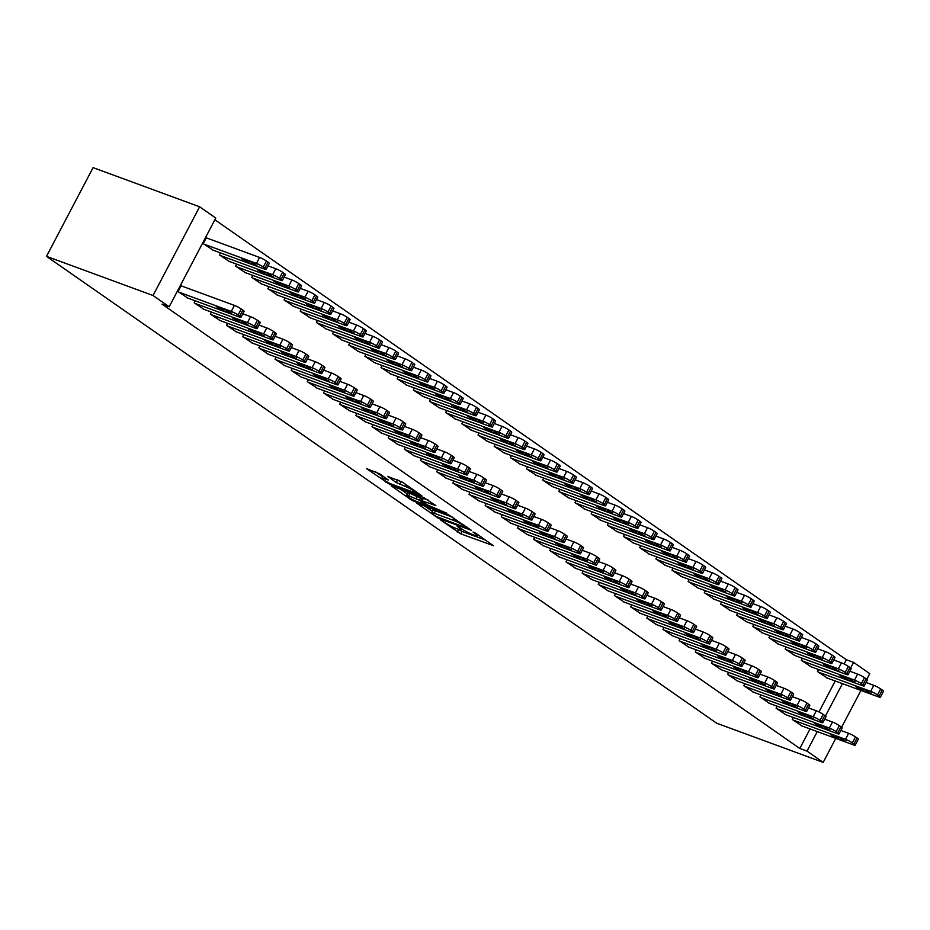 <?xml version="1.0" encoding="UTF-8"?>
<svg xmlns="http://www.w3.org/2000/svg" width="930" height="930" viewBox="0 0 930 930"><rect width="100%" height="100%" fill="white"/><g stroke="black" fill="none" stroke-linecap="round" stroke-linejoin="round"><path stroke-width="1.4" d="M440.611 519.986L460.699 533.808L493.388 545.678L475.928 533.343L473.021 532.007L475.625 533.948A8.579 1.104 -152.3 0 1 477.555 535.854A8.579 1.104 -152.3 0 1 475.032 535.401L472.37 534.425A8.579 1.104 -152.3 0 1 461.629 528.798L457.095 526.055L459.141 527.891A8.579 1.104 -152.3 0 1 461.071 529.786A8.579 1.104 -152.3 0 1 458.548 529.344L455.886 528.368A8.579 1.104 -152.3 0 1 445.145 522.741L440.611 519.986M379.638 473.812L366.536 468.615L389.217 484.019L421.906 495.888L402.585 482.24L387.636 476.369L396.238 482.554L404.969 486.274A7.173 0.918 -152.3 0 1 412.002 489.738A7.173 0.918 -152.3 0 1 415.559 492.563A7.173 0.918 -152.3 0 1 413.455 492.191L392.448 484.472A7.173 0.918 -152.3 0 1 385.415 481.019A7.173 0.918 -152.3 0 1 381.858 478.183A7.173 0.918 -152.3 0 1 383.962 478.555L388.252 479.985L379.638 473.812M169.202 306.772L153.043 295.507L199.625 206.786L215.783 218.05L169.202 306.772L161.983 304.11L799.8 748.464L807.019 751.115L817.272 731.585M153.043 295.507L46.5 256.343L716.646 723.215L823.19 762.379L807.019 751.115M416.663 503.142L438.565 518.394L471.254 530.263L448.574 514.86L416.663 503.142M410.537 499.445L391.204 485.809L423.906 497.678L435.868 505.606L421.36 500.573L427.277 504.874L446.877 513.221L413.885 501.2L410.537 499.445L410.932 498.678M199.625 206.786L93.081 167.621L46.5 256.343M195.277 300.82L194.219 302.831L204.042 309.365M220.457 252.867L219.399 254.878L229.222 261.411M227.606 323.349L226.548 325.349L236.371 331.882M252.786 275.385L251.728 277.396L261.539 283.929M259.935 345.867L258.877 347.878L268.689 354.411M285.115 297.914L284.057 299.913L293.868 306.447M292.264 368.385L291.206 370.396L301.018 376.929M317.432 320.432L316.386 322.443L326.198 328.976M324.582 390.914L323.535 392.913L333.347 399.447M349.761 342.949L348.715 344.96L358.527 351.494M356.911 413.432L355.865 415.443L365.676 421.976M382.091 365.478L381.033 367.478L390.856 374.011M389.24 435.949L388.182 437.96L398.005 444.494M414.42 387.996L413.362 390.007L423.185 396.54M421.569 458.478L420.511 460.478L430.334 467.011M446.749 410.514L445.691 412.525L455.502 419.058M453.898 480.996L452.84 483.007L462.652 489.54M479.078 433.043L478.02 435.042L487.832 441.576M486.227 503.514L485.169 505.525L494.981 512.058M511.395 455.561L510.349 457.56L520.161 464.105M518.545 526.043L517.499 528.042L527.31 534.576M543.725 478.078L542.678 480.089L552.49 486.623M550.874 548.561L549.828 550.572L559.639 557.105M576.054 500.607L574.996 502.607L584.819 509.14M583.203 571.078L582.145 573.089L591.968 579.623M608.383 523.125L607.325 525.125L617.148 531.658M615.532 593.607L614.474 595.607L624.297 602.14M640.712 545.643L639.654 547.654L649.466 554.187M647.861 616.125L646.803 618.125L656.615 624.669M673.041 568.16L671.983 570.171L681.795 576.705M680.19 638.643L679.133 640.654L688.944 647.187M705.359 590.69L704.312 592.689L714.124 599.222M712.508 661.172L711.462 663.171L721.273 669.705M737.688 613.207L736.641 615.218L746.453 621.752M744.837 683.69L743.791 685.689L753.602 692.222M770.017 635.725L768.959 637.736L778.782 644.269M777.166 706.207L776.108 708.218L785.931 714.752M802.346 658.254L801.288 660.254L811.111 666.787M799.8 748.464L810.053 728.934M818.97 711.95L835.233 680.981M844.138 663.997L846.381 659.742L214.877 219.782M818.505 669.507L817.458 671.518L827.27 678.051M793.325 717.472L792.279 719.471L802.09 726.005M786.187 646.989L785.129 649L794.941 655.534M761.007 694.954L759.95 696.954L769.761 703.487M753.858 624.472L752.8 626.471L762.612 633.005M728.678 672.425L727.62 674.436L737.444 680.969M721.529 601.942L720.471 603.954L730.294 610.487M696.349 649.907L695.291 651.907L705.114 658.44M689.2 579.425L688.142 581.436L697.965 587.969M664.02 627.39L662.974 629.389L672.785 635.922M656.871 556.907L655.824 558.907L665.636 565.44M631.691 604.86L630.645 606.871L640.456 613.405M624.542 534.39L623.495 536.389L633.307 542.922M599.362 582.343L598.316 584.342L608.127 590.887M592.224 511.86L591.166 513.872L600.978 520.405M567.044 559.825L565.986 561.825L575.798 568.358M559.895 489.343L558.837 491.342L568.649 497.875M534.715 537.296L533.657 539.307L543.469 545.84M527.566 466.825L526.508 468.825L536.331 475.358M502.386 514.778L501.328 516.789L511.151 523.323M495.237 444.296L494.179 446.307L504.002 452.84M470.057 492.261L469.011 494.26L478.822 500.793M462.908 421.778L461.861 423.789L471.673 430.323M437.728 469.731L436.682 471.743L446.493 478.276M430.578 399.261L429.532 401.26L439.344 407.793M405.399 447.214L404.352 449.225L414.164 455.758M398.249 376.731L397.203 378.743L407.015 385.276M373.081 424.696L372.023 426.696L381.835 433.229M365.932 354.214L364.874 356.225L374.685 362.758M340.752 402.167L339.694 404.178L349.506 410.711M333.603 331.696L332.545 333.696L342.368 340.229M308.423 379.649L307.365 381.66L317.188 388.194M301.274 309.167L300.216 311.178L310.039 317.711M276.094 357.132L275.036 359.131L284.859 365.664M268.944 286.649L267.898 288.66L277.71 295.194M243.765 334.602L242.718 336.614L252.53 343.147M236.615 264.132L235.569 266.131L245.381 272.664M211.436 312.085L210.389 314.096L220.201 320.629M207.192 238.185L206.39 237.615L203.24 243.614L213.051 250.147M182.013 286.138L181.21 285.58L178.06 291.567L187.872 298.1M846.381 659.742L853.601 662.393L869.759 673.657L866.795 679.307M825.456 716.007L842.452 683.631M850.636 668.042L853.601 662.393M823.19 762.379L835.779 738.397M841.615 727.26L860.959 690.432M457.688 529.019L461.954 531.414L485.681 540.132M424.847 506.141L432.438 511.442M435.938 516.324L466.29 527.856L464.128 525.938A8.579 1.104 -152.3 0 0 453.375 520.312L434.229 513.279A8.579 1.104 -152.3 0 0 431.718 512.825A8.579 1.104 -152.3 0 0 433.636 514.732L435.938 516.324M431.718 512.825L432.973 510.43A8.579 1.104 -152.3 0 1 435.496 510.872L452.84 517.254M407.363 493.97L400.179 488.959M428.172 500.061L422.615 498.178L421.36 500.573M408.723 495.783A7.173 0.918 -152.3 0 0 406.619 495.399A7.173 0.918 -152.3 0 0 410.176 498.236A7.173 0.918 -152.3 0 0 417.21 501.689L425.394 504.548L419.476 500.259L408.723 495.783L409.979 493.377A7.173 0.918 -152.3 0 0 407.875 493.005L406.619 495.399M409.979 493.377L422.232 498.899M396.599 479.52L403.492 482.879M375.499 471.766L382.614 476.73M818.261 672.076L870.666 691.339A5.464 0.709 -152.3 0 1 877.513 694.919L879.129 696.047A5.464 0.709 -152.3 0 1 880.35 697.256A5.464 0.709 -152.3 0 1 878.745 696.977L826.34 677.714M866.028 682.492L873.816 685.352A5.464 0.709 27.7 0 1 880.663 688.932L882.279 690.06A5.464 0.709 27.7 0 1 883.5 691.269L880.35 697.256M865.621 689.967L855.67 686.549L862.122 690.386L870.794 693.571L865.621 689.967M793.081 720.041L845.486 739.304A5.464 0.709 -152.3 0 1 852.333 742.884L853.949 744.012A5.464 0.709 -152.3 0 1 855.17 745.221A5.464 0.709 -152.3 0 1 853.566 744.93L801.172 725.667M855.17 745.221L858.32 739.222A5.464 0.709 27.7 0 0 857.1 738.013L855.484 736.886A5.464 0.709 27.7 0 0 848.637 733.305L840.86 730.445M840.441 737.92L845.614 741.524L836.954 738.339L830.49 734.514L840.441 737.92M802.102 660.823L854.507 680.086A5.464 0.709 -152.3 0 1 861.343 683.666L862.97 684.794A5.464 0.709 -152.3 0 1 864.191 686.003A5.464 0.709 -152.3 0 1 862.587 685.712L810.181 666.45M849.869 671.228L857.646 674.087A5.464 0.709 27.7 0 1 864.493 677.668L866.109 678.795A5.464 0.709 27.7 0 1 867.341 680.004L864.191 686.003M849.462 678.702L839.511 675.296L845.963 679.121L854.635 682.306L849.462 678.702M785.931 649.559L838.337 668.821A5.464 0.709 -152.3 0 1 845.184 672.402L846.8 673.529A5.464 0.709 -152.3 0 1 848.021 674.738A5.464 0.709 -152.3 0 1 846.428 674.448L794.022 655.185M833.71 659.963L841.487 662.823A5.464 0.709 27.7 0 1 848.334 666.403L849.95 667.531A5.464 0.709 27.7 0 1 851.171 668.74L848.021 674.738M833.292 667.449L823.341 664.032L829.804 667.868L838.465 671.053L833.292 667.449M776.922 708.776L829.327 728.039A5.464 0.709 -152.3 0 1 836.175 731.619L837.79 732.747A5.464 0.709 -152.3 0 1 839.011 733.956A5.464 0.709 -152.3 0 1 837.407 733.665L785.001 714.414M839.011 733.956L842.162 727.958A5.464 0.709 27.7 0 0 840.929 726.749L839.313 725.621A5.464 0.709 27.7 0 0 832.478 722.04L824.689 719.181M824.282 726.667L829.455 730.271L820.783 727.086L814.331 723.249L824.282 726.667M760.763 697.523L813.157 716.774A5.464 0.709 -152.3 0 1 820.004 720.355L821.62 721.482A5.464 0.709 -152.3 0 1 822.852 722.691A5.464 0.709 -152.3 0 1 821.248 722.412L768.843 703.15M822.852 722.691L825.991 716.705A5.464 0.709 27.7 0 0 824.771 715.496L823.155 714.368A5.464 0.709 27.7 0 0 816.308 710.787L808.53 707.928M808.112 715.403L813.285 719.006L804.624 715.821L798.161 711.985L808.112 715.403M769.773 638.306L822.178 657.557A5.464 0.709 -152.3 0 1 829.025 661.137L830.641 662.265A5.464 0.709 -152.3 0 1 831.862 663.474A5.464 0.709 -152.3 0 1 830.258 663.195L777.852 643.932M817.54 648.71L825.329 651.57A5.464 0.709 27.7 0 1 832.164 655.15L833.78 656.278A5.464 0.709 27.7 0 1 835.012 657.487L831.862 663.474M817.133 656.185L807.182 652.767L813.634 656.603L822.306 659.788L817.133 656.185M753.614 627.041L806.008 646.304A5.464 0.709 -152.3 0 1 812.855 649.884L814.471 651.012A5.464 0.709 -152.3 0 1 815.703 652.221A5.464 0.709 -152.3 0 1 814.099 651.93L761.693 632.667M801.381 637.445L809.158 640.305A5.464 0.709 27.7 0 1 816.005 643.886L817.621 645.013A5.464 0.709 27.7 0 1 818.842 646.222L815.703 652.221M800.963 644.92L791.012 641.514L797.475 645.339L806.136 648.524L800.963 644.92M744.593 686.259L796.998 705.521A5.464 0.709 -152.3 0 1 803.846 709.102L805.461 710.229A5.464 0.709 -152.3 0 1 806.682 711.438A5.464 0.709 -152.3 0 1 805.078 711.148L752.672 691.885M806.682 711.438L809.832 705.44A5.464 0.709 27.7 0 0 808.612 704.231L806.996 703.103A5.464 0.709 27.7 0 0 800.149 699.523L792.36 696.663M791.953 704.138L797.126 707.742L788.454 704.556L782.002 700.732L791.953 704.138M728.434 674.994L780.84 694.257A5.464 0.709 -152.3 0 1 787.675 697.837L789.291 698.965A5.464 0.709 -152.3 0 1 790.523 700.174A5.464 0.709 -152.3 0 1 788.919 699.883L736.514 680.632M790.523 700.174L793.662 694.175A5.464 0.709 27.7 0 0 792.441 692.966L790.826 691.839A5.464 0.709 27.7 0 0 783.978 688.258L776.201 685.398M775.794 692.885L780.956 696.489L772.295 693.303L765.843 689.467L775.794 692.885M737.444 615.776L789.849 635.039A5.464 0.709 -152.3 0 1 796.696 638.619L798.312 639.747A5.464 0.709 -152.3 0 1 799.533 640.956A5.464 0.709 -152.3 0 1 797.928 640.665L745.523 621.414M785.211 626.181L792.999 629.04A5.464 0.709 27.7 0 1 799.846 632.621L801.462 633.749A5.464 0.709 27.7 0 1 802.683 634.958L799.533 640.956M784.804 633.667L774.853 630.249L781.305 634.086L789.977 637.271L784.804 633.667M712.264 663.741L764.669 682.992A5.464 0.709 -152.3 0 1 771.516 686.573L773.132 687.7A5.464 0.709 -152.3 0 1 774.353 688.909A5.464 0.709 -152.3 0 1 772.749 688.63L720.343 669.367M774.353 688.909L777.503 682.922A5.464 0.709 27.7 0 0 776.283 681.713L774.667 680.586A5.464 0.709 27.7 0 0 767.82 677.005L760.031 674.145M759.624 681.62L764.797 685.224L756.125 682.039L749.673 678.202L759.624 681.62M721.285 604.523L773.69 623.774A5.464 0.709 -152.3 0 1 780.526 627.355L782.142 628.482A5.464 0.709 -152.3 0 1 783.374 629.691A5.464 0.709 -152.3 0 1 781.77 629.412L729.364 610.15M769.052 614.928L776.829 617.787A5.464 0.709 27.7 0 1 783.676 621.368L785.292 622.496A5.464 0.709 27.7 0 1 786.513 623.705L783.374 629.691M768.645 622.403L758.694 618.985L765.146 622.821L773.807 626.006L768.645 622.403M696.105 652.476L748.511 671.739A5.464 0.709 -152.3 0 1 755.358 675.319L756.974 676.447A5.464 0.709 -152.3 0 1 758.194 677.656A5.464 0.709 -152.3 0 1 756.59 677.365L704.184 658.103M758.194 677.656L761.345 671.658A5.464 0.709 27.7 0 0 760.112 670.449L758.496 669.321A5.464 0.709 27.7 0 0 751.649 665.74L743.872 662.881M743.465 670.356L748.638 673.959L739.966 670.774L733.514 666.95L743.465 670.356M705.114 593.259L757.52 612.521A5.464 0.709 -152.3 0 1 764.367 616.102L765.983 617.229A5.464 0.709 -152.3 0 1 767.204 618.438A5.464 0.709 -152.3 0 1 765.599 618.148L713.205 598.885M752.893 603.663L760.67 606.523A5.464 0.709 27.7 0 1 767.517 610.103L769.133 611.231A5.464 0.709 27.7 0 1 770.354 612.44L767.204 618.438M752.475 611.138L742.524 607.732L748.976 611.556L757.648 614.742L752.475 611.138M688.956 581.994L741.361 601.257A5.464 0.709 -152.3 0 1 748.208 604.837L749.824 605.965A5.464 0.709 -152.3 0 1 751.045 607.174A5.464 0.709 -152.3 0 1 749.441 606.883L697.035 587.632M736.723 592.398L744.512 595.258A5.464 0.709 27.7 0 1 751.347 598.839L752.963 599.966A5.464 0.709 27.7 0 1 754.195 601.175L751.045 607.174M736.316 599.885L726.365 596.467L732.817 600.303L741.489 603.489L736.316 599.885M672.785 570.741L725.191 589.992A5.464 0.709 -152.3 0 1 732.038 593.573L733.654 594.7A5.464 0.709 -152.3 0 1 734.886 595.909A5.464 0.709 -152.3 0 1 733.282 595.63L680.876 576.368M720.564 581.145L728.341 584.005A5.464 0.709 27.7 0 1 735.188 587.586L736.804 588.713A5.464 0.709 27.7 0 1 738.025 589.922L734.886 595.909M720.146 588.62L710.195 585.202L716.658 589.039L725.319 592.224L720.146 588.62M656.627 559.476L709.032 578.739A5.464 0.709 -152.3 0 1 715.879 582.32L717.495 583.447A5.464 0.709 -152.3 0 1 718.716 584.656A5.464 0.709 -152.3 0 1 717.111 584.365L664.706 565.103M704.394 569.881L712.182 572.74A5.464 0.709 27.7 0 1 719.018 576.321L720.634 577.449A5.464 0.709 27.7 0 1 721.866 578.658L718.716 584.656M703.987 577.356L694.036 573.95L700.488 577.774L709.16 580.959L703.987 577.356M640.468 548.212L692.873 567.474A5.464 0.709 -152.3 0 1 699.709 571.055L701.325 572.183A5.464 0.709 -152.3 0 1 702.557 573.392A5.464 0.709 -152.3 0 1 700.953 573.101L648.547 553.85M688.235 558.616L696.012 561.476A5.464 0.709 27.7 0 1 702.859 565.056L704.475 566.184A5.464 0.709 27.7 0 1 705.696 567.393L702.557 573.392M687.816 566.103L677.877 562.685L684.329 566.521L692.99 569.706L687.816 566.103M624.297 536.959L676.703 556.21A5.464 0.709 -152.3 0 1 683.55 559.79L685.166 560.918A5.464 0.709 -152.3 0 1 686.387 562.127A5.464 0.709 -152.3 0 1 684.782 561.848L632.377 542.585M672.065 547.363L679.853 550.223A5.464 0.709 27.7 0 1 686.7 553.803L688.316 554.931A5.464 0.709 27.7 0 1 689.537 556.14L686.387 562.127M671.658 554.838L661.707 551.42L668.159 555.257L676.831 558.442L671.658 554.838M608.139 525.694L660.544 544.957A5.464 0.709 -152.3 0 1 667.38 548.537L669.007 549.665A5.464 0.709 -152.3 0 1 670.228 550.874A5.464 0.709 -152.3 0 1 668.624 550.583L616.218 531.321M655.906 536.099L663.683 538.958A5.464 0.709 27.7 0 1 670.53 542.539L672.146 543.666A5.464 0.709 27.7 0 1 673.378 544.875L670.228 550.874M655.499 543.573L645.548 540.167L652 543.992L660.672 547.177L655.499 543.573M591.968 514.429L644.374 533.692A5.464 0.709 -152.3 0 1 651.221 537.273L652.837 538.4A5.464 0.709 -152.3 0 1 654.057 539.609A5.464 0.709 -152.3 0 1 652.453 539.319L600.059 520.068M639.747 524.834L647.524 527.694A5.464 0.709 27.7 0 1 654.371 531.274L655.987 532.402A5.464 0.709 27.7 0 1 657.208 533.611L654.057 539.609M639.329 532.32L629.378 528.903L635.841 532.739L644.502 535.924L639.329 532.32M575.81 503.177L628.215 522.428A5.464 0.709 -152.3 0 1 635.062 526.008L636.678 527.136A5.464 0.709 -152.3 0 1 637.899 528.356A5.464 0.709 -152.3 0 1 636.294 528.066L583.889 508.803M623.577 513.581L631.365 516.441A5.464 0.709 27.7 0 1 638.201 520.021L639.817 521.149A5.464 0.709 27.7 0 1 641.049 522.358L637.899 528.356M623.17 521.056L613.219 517.638L619.671 521.474L628.343 524.659L623.17 521.056M559.651 491.912L612.045 511.175A5.464 0.709 -152.3 0 1 618.892 514.755L620.508 515.883A5.464 0.709 -152.3 0 1 621.74 517.092A5.464 0.709 -152.3 0 1 620.136 516.801L567.73 497.538M607.418 502.316L615.195 505.176A5.464 0.709 27.7 0 1 622.042 508.757L623.658 509.884A5.464 0.709 27.7 0 1 624.879 511.093L621.74 517.092M606.999 509.791L597.048 506.385L603.512 510.21L612.173 513.395L606.999 509.791M543.48 480.647L595.886 499.91A5.464 0.709 -152.3 0 1 602.733 503.49L604.349 504.618A5.464 0.709 -152.3 0 1 605.569 505.827A5.464 0.709 -152.3 0 1 603.965 505.548L551.56 486.285M591.248 491.052L599.036 493.923A5.464 0.709 27.7 0 1 605.883 497.492L607.499 498.62A5.464 0.709 27.7 0 1 608.72 499.84L605.569 505.827M590.841 498.538L580.89 495.12L587.342 498.957L596.014 502.142L590.841 498.538M527.322 469.394L579.727 488.657A5.464 0.709 -152.3 0 1 586.563 492.226L588.178 493.353A5.464 0.709 -152.3 0 1 589.411 494.574A5.464 0.709 -152.3 0 1 587.807 494.283L535.401 475.021M575.089 479.799L582.866 482.658A5.464 0.709 27.7 0 1 589.713 486.239L591.329 487.367A5.464 0.709 27.7 0 1 592.55 488.576L589.411 494.574M574.682 487.274L564.731 483.856L571.183 487.692L579.843 490.877L574.682 487.274M511.151 458.13L563.557 477.392A5.464 0.709 -152.3 0 1 570.404 480.973L572.02 482.1A5.464 0.709 -152.3 0 1 573.24 483.309A5.464 0.709 -152.3 0 1 571.636 483.019L519.242 463.756M558.918 468.534L566.707 471.394A5.464 0.709 27.7 0 1 573.554 474.974L575.17 476.102A5.464 0.709 27.7 0 1 576.391 477.311L573.24 483.309M558.512 476.009L548.561 472.603L555.012 476.427L563.685 479.613L558.512 476.009M494.993 446.865L547.398 466.128A5.464 0.709 -152.3 0 1 554.245 469.708L555.861 470.836A5.464 0.709 -152.3 0 1 557.082 472.045A5.464 0.709 -152.3 0 1 555.477 471.766L503.072 452.503M542.76 457.269L550.548 460.141A5.464 0.709 27.7 0 1 557.384 463.71L559 464.837A5.464 0.709 27.7 0 1 560.232 466.058L557.082 472.045M542.353 464.756L532.402 461.338L538.854 465.174L547.526 468.36L542.353 464.756M478.822 435.612L531.228 454.875A5.464 0.709 -152.3 0 1 538.075 458.444L539.691 459.571A5.464 0.709 -152.3 0 1 540.911 460.792A5.464 0.709 -152.3 0 1 539.319 460.501L486.913 441.239M526.601 446.016L534.378 448.876A5.464 0.709 27.7 0 1 541.225 452.457L542.841 453.584A5.464 0.709 27.7 0 1 544.062 454.793L540.911 460.792M526.182 453.491L516.231 450.074L522.695 453.91L531.356 457.095L526.182 453.491M462.663 424.347L515.069 443.61A5.464 0.709 -152.3 0 1 521.916 447.191L523.532 448.318A5.464 0.709 -152.3 0 1 524.753 449.527A5.464 0.709 -152.3 0 1 523.148 449.237L470.743 429.974M510.43 434.752L518.219 437.612A5.464 0.709 27.7 0 1 525.055 441.192L526.671 442.32A5.464 0.709 27.7 0 1 527.903 443.529L524.753 449.527M510.024 442.238L500.073 438.821L506.525 442.645L515.197 445.83L510.024 442.238M446.505 413.083L498.91 432.345A5.464 0.709 -152.3 0 1 505.746 435.926L507.362 437.053A5.464 0.709 -152.3 0 1 508.594 438.263A5.464 0.709 -152.3 0 1 506.99 437.984L454.584 418.721M494.272 423.487L502.049 426.359A5.464 0.709 27.7 0 1 508.896 429.927L510.512 431.055A5.464 0.709 27.7 0 1 511.733 432.276L508.594 438.263M493.853 430.974L483.902 427.556L490.366 431.392L499.026 434.577L493.853 430.974M430.334 401.83L482.74 421.092A5.464 0.709 -152.3 0 1 489.587 424.661L491.203 425.789A5.464 0.709 -152.3 0 1 492.423 427.01A5.464 0.709 -152.3 0 1 490.819 426.719L438.414 407.456M478.101 412.234L485.89 415.094A5.464 0.709 27.7 0 1 492.737 418.674L494.353 419.802A5.464 0.709 27.7 0 1 495.574 421.011L492.423 427.01M477.695 419.709L467.744 416.291L474.195 420.127L482.868 423.313L477.695 419.709M414.175 390.565L466.581 409.828A5.464 0.709 -152.3 0 1 473.417 413.408L475.032 414.536A5.464 0.709 -152.3 0 1 476.265 415.745A5.464 0.709 -152.3 0 1 474.66 415.454L422.255 396.192M461.943 400.97L469.72 403.829A5.464 0.709 27.7 0 1 476.567 407.41L478.183 408.537A5.464 0.709 27.7 0 1 479.415 409.746L476.265 415.745M461.536 408.456L451.585 405.038L458.037 408.863L466.709 412.048L461.536 408.456M398.005 379.3L450.411 398.563A5.464 0.709 -152.3 0 1 457.258 402.144L458.874 403.271A5.464 0.709 -152.3 0 1 460.094 404.48A5.464 0.709 -152.3 0 1 458.49 404.201L406.096 384.939M445.784 389.705L453.561 392.576A5.464 0.709 27.7 0 1 460.408 396.145L462.024 397.273A5.464 0.709 27.7 0 1 463.245 398.493L460.094 404.48M445.365 397.191L435.414 393.774L441.878 397.61L450.539 400.795L445.365 397.191M381.846 368.048L434.252 387.31A5.464 0.709 -152.3 0 1 441.099 390.879L442.715 392.007A5.464 0.709 -152.3 0 1 443.936 393.227A5.464 0.709 -152.3 0 1 442.331 392.937L389.926 373.674M429.614 378.452L437.402 381.312A5.464 0.709 27.7 0 1 444.238 384.892L445.854 386.02A5.464 0.709 27.7 0 1 447.086 387.229L443.936 393.227M429.207 385.927L419.256 382.509L425.708 386.345L434.38 389.531L429.207 385.927M679.935 641.212L732.34 660.474A5.464 0.709 -152.3 0 1 739.187 664.055L740.803 665.183A5.464 0.709 -152.3 0 1 742.024 666.392A5.464 0.709 -152.3 0 1 740.431 666.101L688.026 646.85M742.024 666.392L745.174 660.393A5.464 0.709 27.7 0 0 743.954 659.184L742.338 658.056A5.464 0.709 27.7 0 0 735.49 654.476L727.713 651.616M727.295 659.103L732.468 662.706L723.807 659.521L717.344 655.685L727.295 659.103M663.776 629.959L716.181 649.221A5.464 0.709 -152.3 0 1 723.029 652.79L724.644 653.918A5.464 0.709 -152.3 0 1 725.865 655.139A5.464 0.709 -152.3 0 1 724.261 654.848L671.855 635.585M725.865 655.139L729.015 649.14A5.464 0.709 27.7 0 0 727.783 647.931L726.167 646.803A5.464 0.709 27.7 0 0 719.332 643.223L711.543 640.363M711.136 647.838L716.309 651.442L707.637 648.257L701.185 644.42L711.136 647.838M647.617 618.694L700.023 637.957A5.464 0.709 -152.3 0 1 706.858 641.537L708.474 642.665A5.464 0.709 -152.3 0 1 709.706 643.874A5.464 0.709 -152.3 0 1 708.102 643.583L655.697 624.321M709.706 643.874L712.845 637.875A5.464 0.709 27.7 0 0 711.624 636.666L710.009 635.539A5.464 0.709 27.7 0 0 703.161 631.958L695.384 629.099M694.966 636.573L700.139 640.177L691.478 636.992L685.015 633.167L694.966 636.573M631.447 607.43L683.852 626.692A5.464 0.709 -152.3 0 1 690.699 630.273L692.315 631.4A5.464 0.709 -152.3 0 1 693.536 632.609A5.464 0.709 -152.3 0 1 691.932 632.33L639.526 613.068M693.536 632.609L696.686 626.622A5.464 0.709 27.7 0 0 695.466 625.402L693.85 624.274A5.464 0.709 27.7 0 0 687.003 620.705L679.214 617.834M678.807 625.32L683.98 628.924L675.308 625.739L668.856 621.903L678.807 625.32M615.288 596.177L667.694 615.439A5.464 0.709 -152.3 0 1 674.529 619.008L676.145 620.136A5.464 0.709 -152.3 0 1 677.377 621.356A5.464 0.709 -152.3 0 1 675.773 621.066L623.367 601.803M677.377 621.356L680.528 615.358A5.464 0.709 27.7 0 0 679.295 614.149L677.679 613.021A5.464 0.709 27.7 0 0 670.832 609.441L663.055 606.581M662.648 614.056L667.821 617.66L659.149 614.474L652.697 610.638L662.648 614.056M599.118 584.912L651.523 604.175A5.464 0.709 -152.3 0 1 658.37 607.755L659.986 608.883A5.464 0.709 -152.3 0 1 661.207 610.092A5.464 0.709 -152.3 0 1 659.603 609.801L607.209 590.538M661.207 610.092L664.357 604.093A5.464 0.709 27.7 0 0 663.137 602.884L661.521 601.757A5.464 0.709 27.7 0 0 654.673 598.176L646.896 595.316M646.478 602.791L651.651 606.395L642.979 603.21L636.527 599.385L646.478 602.791M582.959 573.647L635.364 592.91A5.464 0.709 -152.3 0 1 642.212 596.49L643.827 597.618A5.464 0.709 -152.3 0 1 645.048 598.827A5.464 0.709 -152.3 0 1 643.444 598.548L591.038 579.285M645.048 598.827L648.198 592.84A5.464 0.709 27.7 0 0 646.966 591.62L645.35 590.492A5.464 0.709 27.7 0 0 638.515 586.923L630.726 584.052M630.319 591.538L635.492 595.142L626.82 591.957L620.368 588.12L630.319 591.538M566.8 562.394L619.194 581.657A5.464 0.709 -152.3 0 1 626.041 585.226L627.657 586.353A5.464 0.709 -152.3 0 1 628.889 587.574A5.464 0.709 -152.3 0 1 627.285 587.283L574.88 568.021M628.889 587.574L632.028 581.576A5.464 0.709 27.7 0 0 630.807 580.367L629.192 579.239A5.464 0.709 27.7 0 0 622.344 575.658L614.567 572.799M614.149 580.274L619.322 583.877L610.661 580.692L604.198 576.856L614.149 580.274M550.63 551.13L603.035 570.392A5.464 0.709 -152.3 0 1 609.882 573.973L611.498 575.1A5.464 0.709 -152.3 0 1 612.719 576.309A5.464 0.709 -152.3 0 1 611.115 576.019L558.709 556.756M612.719 576.309L615.869 570.311A5.464 0.709 27.7 0 0 614.649 569.102L613.021 567.974A5.464 0.709 27.7 0 0 606.186 564.394L598.397 561.534M597.99 569.021L603.163 572.613L594.491 569.427L588.039 565.603L597.99 569.021M534.471 539.865L586.876 559.128A5.464 0.709 -152.3 0 1 593.712 562.708L595.328 563.836A5.464 0.709 -152.3 0 1 596.56 565.045A5.464 0.709 -152.3 0 1 594.956 564.766L542.55 545.503M596.56 565.045L599.699 559.058A5.464 0.709 27.7 0 0 598.478 557.837L596.862 556.71A5.464 0.709 27.7 0 0 590.015 553.141L582.238 550.269M581.831 557.756L586.993 561.36L578.332 558.174L571.88 554.338L581.831 557.756M518.301 528.612L570.706 547.875A5.464 0.709 -152.3 0 1 577.553 551.444L579.169 552.571A5.464 0.709 -152.3 0 1 580.39 553.792A5.464 0.709 -152.3 0 1 578.786 553.501L526.38 534.239M580.39 553.792L583.54 547.793A5.464 0.709 27.7 0 0 582.32 546.584L580.704 545.457A5.464 0.709 27.7 0 0 573.856 541.876L566.068 539.016M565.661 546.491L570.834 550.095L562.162 546.91L555.71 543.074L565.661 546.491M502.142 517.347L554.547 536.61A5.464 0.709 -152.3 0 1 561.395 540.191L563.01 541.318A5.464 0.709 -152.3 0 1 564.231 542.527A5.464 0.709 -152.3 0 1 562.627 542.237L510.221 522.974M564.231 542.527L567.381 536.529A5.464 0.709 27.7 0 0 566.149 535.32L564.533 534.192A5.464 0.709 27.7 0 0 557.686 530.612L549.909 527.752M549.502 535.238L554.675 538.83L546.003 535.645L539.551 531.821L549.502 535.238M485.972 506.083L538.377 525.345A5.464 0.709 -152.3 0 1 545.224 528.926L546.84 530.053A5.464 0.709 -152.3 0 1 548.061 531.263A5.464 0.709 -152.3 0 1 546.468 530.984L494.063 511.721M548.061 531.263L551.211 525.276A5.464 0.709 27.7 0 0 549.99 524.055L548.375 522.927A5.464 0.709 27.7 0 0 541.527 519.359L533.75 516.487M533.332 523.974L538.505 527.577L529.844 524.392L523.381 520.556L533.332 523.974M469.813 494.83L522.218 514.092A5.464 0.709 -152.3 0 1 529.065 517.661L530.681 518.789A5.464 0.709 -152.3 0 1 531.902 520.01A5.464 0.709 -152.3 0 1 530.298 519.719L477.892 500.456M531.902 520.01L535.052 514.011A5.464 0.709 27.7 0 0 533.82 512.802L532.204 511.674A5.464 0.709 27.7 0 0 525.369 508.094L517.58 505.234M517.173 512.709L522.346 516.313L513.674 513.128L507.222 509.291L517.173 512.709M453.654 483.565L506.048 502.828A5.464 0.709 -152.3 0 1 512.895 506.408L514.511 507.536A5.464 0.709 -152.3 0 1 515.743 508.745A5.464 0.709 -152.3 0 1 514.139 508.454L461.733 489.192M515.743 508.745L518.882 502.746A5.464 0.709 27.7 0 0 517.661 501.537L516.045 500.41A5.464 0.709 27.7 0 0 509.198 496.829L501.421 493.97M501.003 501.456L506.176 505.06L497.515 501.863L491.052 498.038L501.003 501.456M437.484 472.3L489.889 491.563A5.464 0.709 -152.3 0 1 496.736 495.144L498.352 496.271A5.464 0.709 -152.3 0 1 499.573 497.48A5.464 0.709 -152.3 0 1 497.969 497.201L445.563 477.939M499.573 497.48L502.723 491.493A5.464 0.709 27.7 0 0 501.502 490.273L499.887 489.145A5.464 0.709 27.7 0 0 493.04 485.576L485.251 482.717M484.844 490.191L490.017 493.795L481.345 490.61L474.893 486.774L484.844 490.191M421.325 461.048L473.73 480.31A5.464 0.709 -152.3 0 1 480.566 483.891L482.182 485.007A5.464 0.709 -152.3 0 1 483.414 486.227A5.464 0.709 -152.3 0 1 481.81 485.937L429.404 466.674M483.414 486.227L486.564 480.229A5.464 0.709 27.7 0 0 485.332 479.02L483.716 477.892A5.464 0.709 27.7 0 0 476.869 474.312L469.092 471.452M468.685 478.927L473.858 482.531L465.186 479.345L458.734 475.509L468.685 478.927M405.154 449.783L457.56 469.046A5.464 0.709 -152.3 0 1 464.407 472.626L466.023 473.754A5.464 0.709 -152.3 0 1 467.244 474.963A5.464 0.709 -152.3 0 1 465.639 474.672L413.246 455.409M467.244 474.963L470.394 468.964A5.464 0.709 27.7 0 0 469.173 467.755L467.558 466.627A5.464 0.709 27.7 0 0 460.71 463.047L452.933 460.187M452.515 467.674L457.688 471.278L449.016 468.081L442.564 464.256L452.515 467.674M388.996 438.518L441.401 457.781A5.464 0.709 -152.3 0 1 448.248 461.361L449.864 462.489A5.464 0.709 -152.3 0 1 451.085 463.698A5.464 0.709 -152.3 0 1 449.481 463.419L397.075 444.156M451.085 463.698L454.235 457.711A5.464 0.709 27.7 0 0 453.003 456.491L451.387 455.375A5.464 0.709 27.7 0 0 444.552 451.794L436.763 448.934M436.356 456.409L441.529 460.013L432.857 456.828L426.405 452.991L436.356 456.409M372.837 427.265L425.231 446.528A5.464 0.709 -152.3 0 1 432.078 450.108L433.694 451.224A5.464 0.709 -152.3 0 1 434.926 452.445A5.464 0.709 -152.3 0 1 433.322 452.154L380.916 432.892M434.926 452.445L438.065 446.447A5.464 0.709 27.7 0 0 436.844 445.238L435.228 444.11A5.464 0.709 27.7 0 0 428.381 440.529L420.604 437.67M420.186 445.145L425.359 448.748L416.698 445.563L410.235 441.727L420.186 445.145M356.667 416.001L409.072 435.263A5.464 0.709 -152.3 0 1 415.919 438.844L417.535 439.971A5.464 0.709 -152.3 0 1 418.756 441.18A5.464 0.709 -152.3 0 1 417.151 440.89L364.746 421.627M418.756 441.18L421.906 435.182A5.464 0.709 27.7 0 0 420.686 433.973L419.058 432.845A5.464 0.709 27.7 0 0 412.223 429.265L404.434 426.405M404.027 433.892L409.2 437.495L400.528 434.298L394.076 430.474L404.027 433.892M365.688 356.783L418.082 376.046A5.464 0.709 -152.3 0 1 424.929 379.626L426.545 380.754A5.464 0.709 -152.3 0 1 427.777 381.963A5.464 0.709 -152.3 0 1 426.173 381.672L373.767 362.409M413.455 367.187L421.232 370.047A5.464 0.709 27.7 0 1 428.079 373.627L429.695 374.755A5.464 0.709 27.7 0 1 430.916 375.964L427.777 381.963M413.036 374.674L403.085 371.256L409.549 375.081L418.209 378.277L413.036 374.674M340.508 404.736L392.913 423.999A5.464 0.709 -152.3 0 1 399.749 427.579L401.365 428.707A5.464 0.709 -152.3 0 1 402.597 429.916A5.464 0.709 -152.3 0 1 400.993 429.637L348.587 410.374M402.597 429.916L405.736 423.929A5.464 0.709 27.7 0 0 404.515 422.708L402.899 421.592A5.464 0.709 27.7 0 0 396.052 418.012L388.275 415.152M387.857 422.627L393.03 426.231L384.369 423.045L377.917 419.209L387.857 422.627M349.517 345.518L401.923 364.781A5.464 0.709 -152.3 0 1 408.77 368.361L410.386 369.489A5.464 0.709 -152.3 0 1 411.606 370.698A5.464 0.709 -152.3 0 1 410.002 370.419L357.597 351.156M397.284 355.934L405.073 358.794A5.464 0.709 27.7 0 1 411.92 362.363L413.536 363.491A5.464 0.709 27.7 0 1 414.757 364.711L411.606 370.698M396.877 363.409L386.926 359.991L393.378 363.828L402.051 367.013L396.877 363.409M324.338 393.483L376.743 412.746A5.464 0.709 -152.3 0 1 383.59 416.326L385.206 417.442A5.464 0.709 -152.3 0 1 386.427 418.663A5.464 0.709 -152.3 0 1 384.822 418.372L332.417 399.11M386.427 418.663L389.577 412.664A5.464 0.709 27.7 0 0 388.356 411.455L386.741 410.328A5.464 0.709 27.7 0 0 379.893 406.747L372.105 403.887M371.698 411.362L376.871 414.966L368.199 411.781L361.747 407.945L371.698 411.362M333.358 334.265L385.764 353.528A5.464 0.709 -152.3 0 1 392.6 357.108L394.215 358.224A5.464 0.709 -152.3 0 1 395.448 359.445A5.464 0.709 -152.3 0 1 393.843 359.154L341.438 339.892M381.126 344.67L388.903 347.529A5.464 0.709 27.7 0 1 395.75 351.11L397.366 352.238A5.464 0.709 27.7 0 1 398.586 353.447L395.448 359.445M380.719 352.145L370.768 348.727L377.22 352.563L385.88 355.748L380.719 352.145M308.179 382.218L360.584 401.481A5.464 0.709 -152.3 0 1 367.42 405.062L369.047 406.189A5.464 0.709 -152.3 0 1 370.268 407.398A5.464 0.709 -152.3 0 1 368.664 407.108L316.258 387.845M370.268 407.398L373.418 401.4A5.464 0.709 27.7 0 0 372.186 400.191L370.57 399.063A5.464 0.709 27.7 0 0 363.723 395.483L355.946 392.623M355.539 400.109L360.712 403.713L352.04 400.528L345.588 396.692L355.539 400.109M317.188 323.001L369.594 342.263A5.464 0.709 -152.3 0 1 376.441 345.844L378.057 346.971A5.464 0.709 -152.3 0 1 379.277 348.18A5.464 0.709 -152.3 0 1 377.673 347.89L325.279 328.627M364.955 333.405L372.744 336.265A5.464 0.709 27.7 0 1 379.591 339.845L381.207 340.973A5.464 0.709 27.7 0 1 382.428 342.182L379.277 348.18M364.548 340.892L354.597 337.474L361.049 341.298L369.722 344.495L364.548 340.892M292.008 370.954L344.414 390.216A5.464 0.709 -152.3 0 1 351.261 393.797L352.877 394.925A5.464 0.709 -152.3 0 1 354.098 396.134A5.464 0.709 -152.3 0 1 352.505 395.855L300.099 376.592M354.098 396.134L357.248 390.147A5.464 0.709 27.7 0 0 356.027 388.926L354.411 387.81A5.464 0.709 27.7 0 0 347.564 384.23L339.787 381.37M339.369 388.845L344.542 392.448L335.881 389.263L329.418 385.427L339.369 388.845M301.029 311.736L353.435 330.999A5.464 0.709 -152.3 0 1 360.282 334.579L361.898 335.707A5.464 0.709 -152.3 0 1 363.119 336.916A5.464 0.709 -152.3 0 1 361.514 336.637L309.109 317.374M348.797 322.152L356.574 325.012A5.464 0.709 27.7 0 1 363.421 328.592L365.037 329.708A5.464 0.709 27.7 0 1 366.269 330.929L363.119 336.916M348.39 329.627L338.439 326.209L344.891 330.045L353.563 333.231L348.39 329.627M275.85 359.701L328.255 378.963A5.464 0.709 -152.3 0 1 335.102 382.544L336.718 383.66A5.464 0.709 -152.3 0 1 337.939 384.88A5.464 0.709 -152.3 0 1 336.334 384.59L283.929 365.327M337.939 384.88L341.089 378.882A5.464 0.709 27.7 0 0 339.857 377.673L338.241 376.545A5.464 0.709 27.7 0 0 331.406 372.965L323.617 370.105M323.21 377.58L328.383 381.184L319.711 377.999L313.259 374.162L323.21 377.58M284.859 300.483L337.265 319.746A5.464 0.709 -152.3 0 1 344.112 323.326L345.728 324.442A5.464 0.709 -152.3 0 1 346.948 325.663A5.464 0.709 -152.3 0 1 345.356 325.372L292.95 306.11M332.638 310.887L340.415 313.747A5.464 0.709 27.7 0 1 347.262 317.328L348.878 318.455A5.464 0.709 27.7 0 1 350.099 319.664L346.948 325.663M332.219 318.362L322.268 314.945L328.732 318.781L337.392 321.966L332.219 318.362M259.691 348.436L312.085 367.699A5.464 0.709 -152.3 0 1 318.932 371.279L320.548 372.407A5.464 0.709 -152.3 0 1 321.78 373.616A5.464 0.709 -152.3 0 1 320.176 373.325L267.77 354.063M321.78 373.616L324.919 367.617A5.464 0.709 27.7 0 0 323.698 366.408L322.082 365.281A5.464 0.709 27.7 0 0 315.235 361.7L307.458 358.841M307.04 366.327L312.213 369.931L303.552 366.746L297.089 362.909L307.04 366.327M268.7 289.218L321.106 308.481A5.464 0.709 -152.3 0 1 327.953 312.062L329.569 313.189A5.464 0.709 -152.3 0 1 330.789 314.398A5.464 0.709 -152.3 0 1 329.185 314.108L276.78 294.845M316.467 299.623L324.256 302.483A5.464 0.709 27.7 0 1 331.092 306.063L332.708 307.191A5.464 0.709 27.7 0 1 333.94 308.4L330.789 314.398M316.06 307.109L306.11 303.692L312.561 307.516L321.234 310.713L316.06 307.109M243.52 337.172L295.926 356.434A5.464 0.709 -152.3 0 1 302.773 360.015L304.389 361.142A5.464 0.709 -152.3 0 1 305.61 362.351A5.464 0.709 -152.3 0 1 304.005 362.072L251.6 342.81M305.61 362.351L308.76 356.364A5.464 0.709 27.7 0 0 307.539 355.144L305.924 354.028A5.464 0.709 27.7 0 0 299.076 350.447L291.288 347.588M290.881 355.062L296.054 358.666L287.382 355.481L280.93 351.645L290.881 355.062M252.542 277.954L304.947 297.216A5.464 0.709 -152.3 0 1 311.783 300.797L313.398 301.925A5.464 0.709 -152.3 0 1 314.631 303.134A5.464 0.709 -152.3 0 1 313.026 302.855L260.621 283.592M300.309 288.37L308.086 291.23A5.464 0.709 27.7 0 1 314.933 294.81L316.549 295.926A5.464 0.709 27.7 0 1 317.769 297.147L314.631 303.134M299.89 295.845L289.939 292.427L296.403 296.263L305.063 299.448L299.89 295.845M227.362 325.919L279.767 345.181A5.464 0.709 -152.3 0 1 286.603 348.762L288.219 349.878A5.464 0.709 -152.3 0 1 289.451 351.098A5.464 0.709 -152.3 0 1 287.847 350.808L235.441 331.545M289.451 351.098L292.601 345.1A5.464 0.709 27.7 0 0 291.369 343.891L289.753 342.763A5.464 0.709 27.7 0 0 282.906 339.183L275.129 336.323M274.722 343.798L279.884 347.401L271.223 344.216L264.771 340.38L274.722 343.798M236.371 266.701L288.777 285.963A5.464 0.709 -152.3 0 1 295.624 289.544L297.24 290.66A5.464 0.709 -152.3 0 1 298.46 291.881A5.464 0.709 -152.3 0 1 296.856 291.59L244.451 272.327M284.138 277.105L291.927 279.965A5.464 0.709 27.7 0 1 298.774 283.545L300.39 284.673A5.464 0.709 27.7 0 1 301.611 285.882L298.46 291.881M283.731 284.58L273.78 281.162L280.232 284.999L288.905 288.184L283.731 284.58M211.191 314.654L263.597 333.917A5.464 0.709 -152.3 0 1 270.444 337.497L272.06 338.625A5.464 0.709 -152.3 0 1 273.281 339.834A5.464 0.709 -152.3 0 1 271.676 339.543L219.282 320.28M273.281 339.834L276.431 333.835A5.464 0.709 27.7 0 0 275.21 332.626L273.594 331.499A5.464 0.709 27.7 0 0 266.747 327.918L258.97 325.058M258.552 332.545L263.725 336.149L255.053 332.963L248.601 329.127L258.552 332.545M220.212 255.436L272.618 274.699A5.464 0.709 -152.3 0 1 279.453 278.279L281.069 279.407A5.464 0.709 -152.3 0 1 282.302 280.616A5.464 0.709 -152.3 0 1 280.697 280.325L228.292 261.063M267.98 265.841L275.757 268.7A5.464 0.709 27.7 0 1 282.604 272.281L284.22 273.408A5.464 0.709 27.7 0 1 285.452 274.617L282.302 280.616M267.573 273.327L257.622 269.909L264.074 273.734L272.746 276.931L267.573 273.327M195.033 303.389L247.438 322.652A5.464 0.709 -152.3 0 1 254.285 326.232L255.901 327.36A5.464 0.709 -152.3 0 1 257.122 328.569A5.464 0.709 -152.3 0 1 255.518 328.29L203.112 309.027M257.122 328.569L260.272 322.582A5.464 0.709 27.7 0 0 259.04 321.362L257.424 320.246A5.464 0.709 27.7 0 0 250.589 316.665L242.8 313.805M242.393 321.28L247.566 324.884L238.894 321.699L232.442 317.862L242.393 321.28M204.042 244.172L256.447 263.434A5.464 0.709 -152.3 0 1 263.295 267.015L264.911 268.142A5.464 0.709 -152.3 0 1 266.131 269.351A5.464 0.709 -152.3 0 1 264.527 269.072L212.133 249.81M206.274 237.836L259.598 257.447A5.464 0.709 27.7 0 1 266.445 261.028L268.061 262.144A5.464 0.709 27.7 0 1 269.281 263.364L266.131 269.351M251.402 262.062L241.451 258.645L247.903 262.481L256.575 265.666L251.402 262.062M178.862 292.136L231.268 311.399A5.464 0.709 -152.3 0 1 238.115 314.979L239.731 316.095A5.464 0.709 -152.3 0 1 240.963 317.316A5.464 0.709 -152.3 0 1 239.359 317.025L186.953 297.763M240.963 317.316L244.102 311.318A5.464 0.709 27.7 0 0 242.881 310.108L241.265 308.981A5.464 0.709 27.7 0 0 234.418 305.4L181.094 285.801M226.222 310.016L231.396 313.619L222.735 310.434L216.272 306.609L226.222 310.016M459.455 527.287L459.141 527.891M475.939 533.343L475.625 533.948M461.954 531.414L460.699 533.808M458.595 529.658L457.339 532.053M438.879 517.778L438.565 518.394M435.519 516.034L435.205 516.638M466.744 526.938L466.43 527.531M464.442 525.334L464.128 525.938M454.41 518.347L453.375 520.312M435.496 510.872L434.229 513.279M423.406 498.317L422.15 500.712M414.292 500.433L413.885 501.2M425.103 503.363L424.789 503.955M420.744 497.852L419.476 500.259M417.384 496.097L416.117 498.503M384.625 477.288L383.962 478.555M405.875 484.542L404.969 486.274M400.865 481.914L399.598 484.309M397.505 480.147L396.238 482.554M389.624 483.251L389.217 484.019M386.252 481.508L385.857 482.263M870.666 691.339L873.816 685.352M879.129 696.047L882.279 690.06M877.513 694.919L880.663 688.932M871.154 692.873L870.794 693.571M862.877 688.956L862.122 690.386M848.637 733.305L845.486 739.304M855.484 736.886L852.333 742.884M857.1 738.013L853.949 744.012M845.614 741.524L845.986 740.838M836.954 738.339L837.698 736.92M854.507 680.086L857.646 674.087M862.97 684.794L866.109 678.795M861.343 683.666L864.493 677.668M854.996 681.609L854.635 682.306M846.707 677.703L845.963 679.121M838.337 668.821L841.487 662.823M846.8 673.529L849.95 667.531M845.184 672.402L848.334 666.403M838.837 670.356L838.465 671.053M830.548 666.438L829.804 667.868M832.478 722.04L829.327 728.039M839.313 725.621L836.175 731.619M840.929 726.749L837.79 732.747M829.455 730.271L829.816 729.573M820.783 727.086L821.539 725.656M816.308 710.787L813.157 716.774M823.155 714.368L820.004 720.355M824.771 715.496L821.62 721.482M813.285 719.006L813.657 718.309M804.624 715.821L805.368 714.391M822.178 657.557L825.329 651.57M830.641 662.265L833.78 656.278M829.025 661.137L832.164 655.15M822.666 659.091L822.306 659.788M814.389 655.173L813.634 656.603M806.008 646.304L809.158 640.305M814.471 651.012L817.621 645.013M812.855 649.884L816.005 643.886M806.508 647.838L806.136 648.524M798.219 643.92L797.475 645.339M800.149 699.523L796.998 705.521M806.996 703.103L803.846 709.102M808.612 704.231L805.461 710.229M797.126 707.742L797.487 707.056M788.454 704.556L789.21 703.138M783.978 688.258L780.84 694.257M790.826 691.839L787.675 697.837M792.441 692.966L789.291 698.965M780.956 696.489L781.328 695.791M772.295 693.303L773.039 691.874M789.849 635.039L792.999 629.04M798.312 639.747L801.462 633.749M796.696 638.619L799.846 632.621M790.337 636.573L789.977 637.271M782.06 632.656L781.305 634.086M767.82 677.005L764.669 682.992M774.667 680.586L771.516 686.573M776.283 681.713L773.132 687.7M764.797 685.224L765.158 684.527M756.125 682.039L756.881 680.609M773.69 623.774L776.829 617.787M782.142 628.482L785.292 622.496M780.526 627.355L783.676 621.368M774.179 625.309L773.807 626.006M765.89 621.391L765.146 622.821M751.649 665.74L748.511 671.739M758.496 669.321L755.358 675.319M760.112 670.449L756.974 676.447M748.638 673.959L748.999 673.274M739.966 670.774L740.71 669.356M757.52 612.521L760.67 606.523M765.983 617.229L769.133 611.231M764.367 616.102L767.517 610.103M758.02 614.056L757.648 614.742M749.731 610.138L748.976 611.556M741.361 601.257L744.512 595.258M749.824 605.965L752.963 599.966M748.208 604.837L751.347 598.839M741.849 602.791L741.489 603.489M733.561 598.874L732.817 600.303M725.191 589.992L728.341 584.005M733.654 594.7L736.804 588.713M732.038 593.573L735.188 587.586M725.691 591.527L725.319 592.224M717.402 587.609L716.658 589.039M709.032 578.739L712.182 572.74M717.495 583.447L720.634 577.449M715.879 582.32L719.018 576.321M709.52 580.274L709.16 580.959M701.243 576.356L700.488 577.774M692.873 567.474L696.012 561.476M701.325 572.183L704.475 566.184M699.709 571.055L702.859 565.056M693.362 569.009L692.99 569.706M685.073 565.091L684.329 566.521M676.703 556.21L679.853 550.223M685.166 560.918L688.316 554.931M683.55 559.79L686.7 553.803M677.191 557.744L676.831 558.442M668.914 553.827L668.159 555.257M660.544 544.957L663.683 538.958M669.007 549.665L672.146 543.666M667.38 548.537L670.53 542.539M661.032 546.491L660.672 547.177M652.744 542.574L652 543.992M644.374 533.692L647.524 527.694M652.837 538.4L655.987 532.402M651.221 537.273L654.371 531.274M644.874 535.227L644.502 535.924M636.585 531.309L635.841 532.739M628.215 522.428L631.365 516.441M636.678 527.136L639.817 521.149M635.062 526.008L638.201 520.021M628.703 523.962L628.343 524.659M620.426 520.044L619.671 521.474M612.045 511.175L615.195 505.176M620.508 515.883L623.658 509.884M618.892 514.755L622.042 508.757M612.544 512.709L612.173 513.395M604.256 508.791L603.512 510.21M595.886 499.91L599.036 493.923M604.349 504.618L607.499 498.62M602.733 503.49L605.883 497.492M596.374 501.444L596.014 502.142M588.097 497.527L587.342 498.957M579.727 488.657L582.866 482.658M588.178 493.353L591.329 487.367M586.563 492.226L589.713 486.239M580.215 490.18L579.843 490.877M571.927 486.262L571.183 487.692M563.557 477.392L566.707 471.394M572.02 482.1L575.17 476.102M570.404 480.973L573.554 474.974M564.045 478.927L563.685 479.613M555.768 475.009L555.012 476.427M547.398 466.128L550.548 460.141M555.861 470.836L559 464.837M554.245 469.708L557.384 463.71M547.886 467.662L547.526 468.36M539.598 463.745L538.854 465.174M531.228 454.875L534.378 448.876M539.691 459.571L542.841 453.584M538.075 458.444L541.225 452.457M531.727 456.398L531.356 457.095M523.439 452.48L522.695 453.91M515.069 443.61L518.219 437.612M523.532 448.318L526.671 442.32M521.916 447.191L525.055 441.192M515.557 445.145L515.197 445.83M507.28 441.227L506.525 442.645M498.91 432.345L502.049 426.359M507.362 437.053L510.512 431.055M505.746 435.926L508.896 429.927M499.398 433.88L499.026 434.577M491.11 429.962L490.366 431.392M482.74 421.092L485.89 415.094M491.203 425.789L494.353 419.802M489.587 424.661L492.737 418.674M483.228 422.615L482.868 423.313M474.951 418.698L474.195 420.127M466.581 409.828L469.72 403.829M475.032 414.536L478.183 408.537M473.417 413.408L476.567 407.41M467.069 411.362L466.709 412.048M458.781 407.445L458.037 408.863M450.411 398.563L453.561 392.576M458.874 403.271L462.024 397.273M457.258 402.144L460.408 396.145M450.911 400.098L450.539 400.795M442.622 396.18L441.878 397.61M434.252 387.31L437.402 381.312M442.715 392.007L445.854 386.02M441.099 390.879L444.238 384.892M434.74 388.833L434.38 389.531M426.463 384.915L425.708 386.345M735.49 654.476L732.34 660.474M742.338 658.056L739.187 664.055M743.954 659.184L740.803 665.183M732.468 662.706L732.84 662.009M723.807 659.521L724.551 658.091M719.332 643.223L716.181 649.221M726.167 646.803L723.029 652.79M727.783 647.931L724.644 653.918M716.309 651.442L716.67 650.744M707.637 648.257L708.393 646.827M703.161 631.958L700.023 637.957M710.009 635.539L706.858 641.537M711.624 636.666L708.474 642.665M700.139 640.177L700.511 639.491M691.478 636.992L692.222 635.574M687.003 620.705L683.852 626.692M693.85 624.274L690.699 630.273M695.466 625.402L692.315 631.4M683.98 628.924L684.341 628.227M675.308 625.739L676.063 624.309M670.832 609.441L667.694 615.439M677.679 613.021L674.529 619.008M679.295 614.149L676.145 620.136M667.821 617.66L668.182 616.962M659.149 614.474L659.893 613.044M654.673 598.176L651.523 604.175M661.521 601.757L658.37 607.755M663.137 602.884L659.986 608.883M651.651 606.395L652.023 605.709M642.979 603.21L643.734 601.791M638.515 586.923L635.364 592.91M645.35 590.492L642.212 596.49M646.966 591.62L643.827 597.618M635.492 595.142L635.853 594.444M626.82 591.957L627.576 590.527M622.344 575.658L619.194 581.657M629.192 579.239L626.041 585.226M630.807 580.367L627.657 586.353M619.322 583.877L619.694 583.18M610.661 580.692L611.405 579.262M606.186 564.394L603.035 570.392M613.021 567.974L609.882 573.973M614.649 569.102L611.498 575.1M603.163 572.613L603.524 571.927M594.491 569.427L595.246 568.009M590.015 553.141L586.876 559.128M596.862 556.71L593.712 562.708M598.478 557.837L595.328 563.836M586.993 561.36L587.365 560.662M578.332 558.174L579.076 556.745M573.856 541.876L570.706 547.875M580.704 545.457L577.553 551.444M582.32 546.584L579.169 552.571M570.834 550.095L571.194 549.398M562.162 546.91L562.917 545.48M557.686 530.612L554.547 536.61M564.533 534.192L561.395 540.191M566.149 535.32L563.01 541.318M554.675 538.83L555.036 538.145M546.003 535.645L546.747 534.227M541.527 519.359L538.377 525.345M548.375 522.927L545.224 528.926M549.99 524.055L546.84 530.053M538.505 527.577L538.877 526.88M529.844 524.392L530.588 522.962M525.369 508.094L522.218 514.092M532.204 511.674L529.065 517.661M533.82 512.802L530.681 518.789M522.346 516.313L522.707 515.615M513.674 513.128L514.429 511.698M509.198 496.829L506.048 502.828M516.045 500.41L512.895 506.408M517.661 501.537L514.511 507.536M506.176 505.06L506.548 504.362M497.515 501.863L498.259 500.445M493.04 485.576L489.889 491.563M499.887 489.145L496.736 495.144M501.502 490.273L498.352 496.271M490.017 493.795L490.377 493.098M481.345 490.61L482.1 489.18M476.869 474.312L473.73 480.31M483.716 477.892L480.566 483.891M485.332 479.02L482.182 485.007M473.858 482.531L474.219 481.833M465.186 479.345L465.93 477.915M460.71 463.047L457.56 469.046M467.558 466.627L464.407 472.626M469.173 467.755L466.023 473.754M457.688 471.278L458.06 470.58M449.016 468.081L449.771 466.662M444.552 451.794L441.401 457.781M451.387 455.375L448.248 461.361M453.003 456.491L449.864 462.489M441.529 460.013L441.89 459.315M432.857 456.828L433.613 455.398M428.381 440.529L425.231 446.528M435.228 444.11L432.078 450.108M436.844 445.238L433.694 451.224M425.359 448.748L425.731 448.051M416.698 445.563L417.442 444.133M412.223 429.265L409.072 435.263M419.058 432.845L415.919 438.844M420.686 433.973L417.535 439.971M409.2 437.495L409.56 436.798M400.528 434.298L401.283 432.88M418.082 376.046L421.232 370.047M426.545 380.754L429.695 374.755M424.929 379.626L428.079 373.627M418.581 377.58L418.209 378.277M410.293 373.662L409.549 375.081M396.052 418.012L392.913 423.999M402.899 421.592L399.749 427.579M404.515 422.708L401.365 428.707M393.03 426.231L393.402 425.533M384.369 423.045L385.113 421.616M401.923 364.781L405.073 358.794M410.386 369.489L413.536 363.491M408.77 368.361L411.92 362.363M402.411 366.315L402.051 367.013M394.134 362.398L393.378 363.828M379.893 406.747L376.743 412.746M386.741 410.328L383.59 416.326M388.356 411.455L385.206 417.442M376.871 414.966L377.231 414.269M368.199 411.781L368.954 410.351M385.764 353.528L388.903 347.529M394.215 358.224L397.366 352.238M392.6 357.108L395.75 351.11M386.252 355.051L385.88 355.748M377.964 351.133L377.22 352.563M363.723 395.483L360.584 401.481M370.57 399.063L367.42 405.062M372.186 400.191L369.047 406.189M360.712 403.713L361.073 403.016M352.04 400.528L352.784 399.098M369.594 342.263L372.744 336.265M378.057 346.971L381.207 340.973M376.441 345.844L379.591 339.845M370.082 343.798L369.722 344.495M361.805 339.88L361.049 341.298M347.564 384.23L344.414 390.216M354.411 387.81L351.261 393.797M356.027 388.926L352.877 394.925M344.542 392.448L344.914 391.751M335.881 389.263L336.625 387.833M353.435 330.999L356.574 325.012M361.898 335.707L365.037 329.708M360.282 334.579L363.421 328.592M353.923 332.533L353.563 333.231M345.635 328.616L344.891 330.045M331.406 372.965L328.255 378.963M338.241 376.545L335.102 382.544M339.857 377.673L336.718 383.66M328.383 381.184L328.743 380.486M319.711 377.999L320.466 376.569M337.265 319.746L340.415 313.747M345.728 324.442L348.878 318.455M344.112 323.326L347.262 317.328M337.764 321.269L337.392 321.966M329.476 317.351L328.732 318.781M315.235 361.7L312.085 367.699M322.082 365.281L318.932 371.279M323.698 366.408L320.548 372.407M312.213 369.931L312.585 369.233M303.552 366.746L304.296 365.316M321.106 308.481L324.256 302.483M329.569 313.189L332.708 307.191M327.953 312.062L331.092 306.063M321.594 310.016L321.234 310.713M313.317 306.098L312.561 307.516M299.076 350.447L295.926 356.434M305.924 354.028L302.773 360.015M307.539 355.144L304.389 361.142M296.054 358.666L296.414 357.969M287.382 355.481L288.137 354.051M304.947 297.216L308.086 291.23M313.398 301.925L316.549 295.926M311.783 300.797L314.933 294.81M305.435 298.751L305.063 299.448M297.147 294.833L296.403 296.263M282.906 339.183L279.767 345.181M289.753 342.763L286.603 348.762M291.369 343.891L288.219 349.878M279.884 347.401L280.256 346.704M271.223 344.216L271.967 342.786M288.777 285.963L291.927 279.965M297.24 290.66L300.39 284.673M295.624 289.544L298.774 283.545M289.265 287.486L288.905 288.184M280.988 283.569L280.232 284.999M266.747 327.918L263.597 333.917M273.594 331.499L270.444 337.497M275.21 332.626L272.06 338.625M263.725 336.149L264.097 335.451M255.053 332.963L255.808 331.533M272.618 274.699L275.757 268.7M281.069 279.407L284.22 273.408M279.453 278.279L282.604 272.281M273.106 276.233L272.746 276.931M264.818 272.316L264.074 273.734M250.589 316.665L247.438 322.652M257.424 320.246L254.285 326.232M259.04 321.362L255.901 327.36M247.566 324.884L247.926 324.186M238.894 321.699L239.638 320.269M256.447 263.434L259.598 257.447M264.911 268.142L268.061 262.144M263.295 267.015L266.445 261.028M256.947 264.969L256.575 265.666M248.659 261.051L247.903 262.481M234.418 305.4L231.268 311.399M241.265 308.981L238.115 314.979M242.881 310.108L239.731 316.095M231.396 313.619L231.768 312.922M222.735 310.434L223.479 309.004M461.594 528.775L461.071 529.786M478.078 534.843L477.555 535.854M467.209 527.264L466.848 527.949M425.777 503.827L425.394 504.548M382.939 476.114L381.858 478.183M416.047 491.621L415.559 492.563"/></g></svg>
